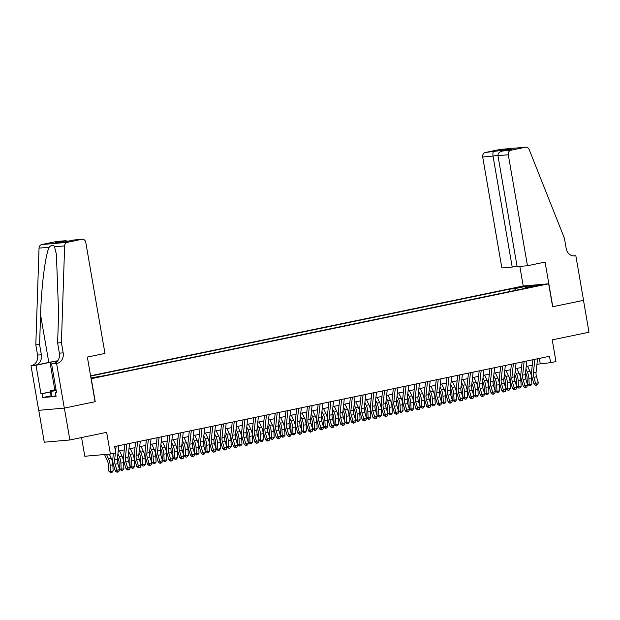 <?xml version="1.0" encoding="UTF-8"?>
<svg xmlns="http://www.w3.org/2000/svg" width="620" height="620" viewBox="0 0 620 620"><rect width="100%" height="100%" fill="white"/><g stroke="black" fill="none" stroke-linecap="round" stroke-linejoin="round"><path stroke-width="0.93" d="M98.131 377.092L91.83 377.991L98.131 377.092M81.561 437.55L84.793 456.258L110.391 454.026L115.762 452.91L114.661 446.539L549.498 356.291L550.607 362.669L555.97 361.553L552.226 339.869L589 332.235L583.49 300.351L552.621 306.76L548.661 283.797L91.101 378.743M38.766 410.332L44.276 442.207L69.874 439.975L64.364 408.092L95.232 401.683L91.264 378.727M548.661 283.797L523.055 286.029L90.59 375.782M535.161 285.867L541.268 284.999L535.161 285.867L535.238 286.339M90.954 377.882L104.672 375.619L529.852 287.378L525.008 287.796L524.791 288.432M515.693 290.315L514.491 288.719L509.648 289.137L90.644 376.1M514.491 288.719L526.303 286.262L536.819 285.347L525.008 287.796M110.391 454.026L106.648 432.341L69.874 439.975M536.951 364.25L550.607 362.669M118.211 451.159L124.287 449.895M128.952 448.927L135.02 447.663M139.686 446.702L145.762 445.439M150.42 444.47L156.496 443.207M161.161 442.238L167.237 440.983M171.895 440.014L177.971 438.751M182.637 437.782L188.705 436.526M193.37 435.558L199.446 434.295M204.104 433.326L210.18 432.07M214.846 431.101L220.922 429.838M225.579 428.87L231.655 427.614M236.321 426.645L242.389 425.382M247.054 424.413L253.131 423.158M257.788 422.189L263.864 420.926M268.53 419.957L274.606 418.702M279.263 417.733L285.339 416.469M290.005 415.501L296.073 414.238M300.739 413.276L306.815 412.013M311.472 411.045L317.548 409.781M322.214 408.82L328.29 407.557M332.948 406.588L339.024 405.325M343.689 404.356L349.757 403.101M354.423 402.132L360.499 400.869M365.157 399.9L371.233 398.644M375.898 397.676L381.974 396.413M386.632 395.444L392.708 394.188M397.374 393.219L403.442 391.956M408.107 390.988L414.183 389.732M418.841 388.763L424.917 387.5M429.582 386.531L435.659 385.276M440.316 384.307L446.392 383.044M451.058 382.075L457.126 380.82M461.792 379.851L467.868 378.588M472.533 377.619L478.601 376.363M483.267 375.394L489.343 374.131M494 373.163L500.077 371.899M504.742 370.938L510.81 369.675M515.476 368.706L521.552 367.443M526.217 366.482L532.286 365.219M539.33 358.399L540.221 363.568M510.058 291.485L509.648 289.137M526.163 287.564L526.303 286.262M537.548 358.771L536.067 372.356A6.479 3.457 -101.7 0 0 536.517 376.759L538.315 382.772L535.634 383.323L536.447 385.012L535.827 385.361L537.525 384.795L536.447 385.012M534.859 359.329L533.386 372.907A6.479 3.457 -101.7 0 0 533.836 377.317L535.634 383.323L534.068 384.183L532.27 378.169A9.718 5.185 78.3 0 1 531.596 371.566L532.882 359.74M534.068 384.183L535.827 385.361M537.525 384.795L538.315 382.772M525.551 372.55L526.024 373.55A6.479 3.457 78.3 0 1 527.085 377.898L527.388 384.044L529.193 384.609L528.899 378.464A9.718 5.185 -101.7 0 0 527.302 371.938L525.938 369.032M529.534 385.904L529.193 384.609L531.875 384.051L530.611 385.679L529.534 385.904L527.388 384.044M531.875 384.051L531.58 377.906A9.718 5.185 -101.7 0 0 529.984 371.38L527.558 366.203M55.986 395.87L51.816 396.474L51.142 395.831L50.259 390.732L56.009 389.538M56.195 390.608L50.933 391.367L50.259 390.732M51.816 396.474L50.933 391.367M56.056 389.794A8.424 0.449 -9.8 0 0 54.265 390.429A8.424 0.449 -9.8 0 0 56.156 390.352M527.465 265.74L508.299 154.775L497.953 155.674L517.119 266.639L527.465 265.74L545.073 262.082L552.784 306.722L583.544 300.336L575.833 255.696L573.268 255.921M517.026 266.065L512.213 267.065L501.867 267.972L482.701 157.007A3.89 3.286 -95 0 1 485.259 152.512L499.914 149.467A3.89 3.286 -95 0 1 500.239 149.42L525.837 147.188A3.89 3.286 85 0 1 529.147 149.498L564.425 238.251L566.184 248.45A9.075 7.657 85 0 0 574.492 255.928A9.075 7.657 85 0 0 575.244 255.82L575.833 255.696M485.259 152.512L511.5 149.149L502.588 151.001L510.857 150.28L525.512 147.234L499.914 149.467M523.226 286.014L519.831 266.406M512.213 267.065L493.039 156.1L482.701 157.007M510.857 150.28A3.89 3.286 85 0 0 508.299 154.775M493.528 151.792C492.877 152.326 492.714 153.768 493.039 156.1L497.914 155.093M502.44 149.939L501.859 151.156M511.5 149.149L510.841 149.288M497.953 155.674C497.891 153.31 499.441 151.753 502.588 151.001L511.167 149.211M61.403 342.651L57.614 342.976L58.606 313.309L56.397 254.278L54.514 246.783C53.188 244.675 51.406 244.83 49.166 247.248C45.4 254.611 41.346 286.548 40.579 314.882L39.587 344.55L41.354 354.756A9.075 7.657 -95 0 1 35.379 365.242L31 365.692L38.711 410.332L64.309 408.1L95.069 401.721L87.358 357.074L104.966 353.423L85.8 242.459A3.89 3.286 85 0 0 82.243 239.25A3.89 3.286 85 0 0 81.918 239.304L67.262 242.343A3.89 3.286 85 0 0 64.643 245.9L61.403 342.651L63.163 352.85A9.075 7.657 -95 0 1 57.187 363.336L56.598 363.46L64.309 408.1M39.587 344.55L35.805 344.883L37.564 355.082A9.075 7.657 -95 0 1 31.589 365.567M57.187 363.336L53.405 363.669A9.075 7.657 -95 0 0 59.373 353.183L57.614 342.976M81.918 239.304L73.656 240.025L64.744 241.87L55.676 242.66L64.589 240.808L56.319 241.537L41.664 244.575L67.262 242.343M49.166 247.248L39.037 248.132L35.805 344.883M56.598 363.46L51.584 363.901L56.521 392.468L55.413 392.569L56.498 392.344M51.135 395.808L42.718 397.56L56.071 396.389L55.413 392.569M42.718 397.56L42.059 393.731L40.951 393.824L36.014 365.257L31 365.692M57.629 360.91A14.586 0.775 -9.8 0 0 50.026 362.351L36.014 365.257M51.584 363.901L54.715 363.25M57.738 360.77A16.88 0.899 -9.8 0 0 48.802 362.452L35.379 365.242M39.037 248.132A3.89 3.286 -95 0 1 41.664 244.575M56.319 241.537A3.89 3.286 -95 0 1 56.645 241.482L65.115 240.746L68.138 241.157M40.951 393.824L50.453 391.856M50.476 391.979L42.059 393.731M73.656 240.025L82.243 239.25M55.676 242.66L64.837 241.847L73.726 240.002M64.589 240.808L65.115 240.746M526.806 360.995L525.334 374.581A6.479 3.457 -101.7 0 0 525.783 378.983L527.581 384.997L524.9 385.555L525.714 387.244L525.086 387.585L526.783 387.019L525.714 387.244M524.125 361.553L522.644 375.139A6.479 3.457 -101.7 0 0 523.094 379.541L524.9 385.555L523.334 386.407L521.529 380.393A9.718 5.185 78.3 0 1 520.862 373.79L522.149 361.964M523.334 386.407L525.086 387.585M526.783 387.019L527.581 384.997M516.072 363.227L514.592 376.813A6.479 3.457 -101.7 0 0 515.042 381.215L516.847 387.229L514.158 387.787L514.972 389.469L514.352 389.817L516.049 389.252L514.972 389.469M513.391 363.785L511.911 377.363A6.479 3.457 -101.7 0 0 512.36 381.773L514.158 387.787L512.593 388.639L510.795 382.625A9.718 5.185 78.3 0 1 510.121 376.022L511.407 364.196M512.593 388.639L514.352 389.817M516.049 389.252L516.847 387.229M505.339 365.451L503.858 379.037A6.479 3.457 -101.7 0 0 504.308 383.439L506.106 389.453L503.425 390.011L504.238 391.701L503.611 392.042L505.315 391.476L504.238 391.701M502.65 366.009L501.177 379.595A6.479 3.457 -101.7 0 0 501.619 383.997L503.425 390.011L501.859 390.863L500.061 384.857A9.718 5.185 78.3 0 1 499.387 378.247L500.673 366.42M501.859 390.863L503.611 392.042M505.315 391.476L506.106 389.453M494.597 367.683L493.125 381.269A6.479 3.457 -101.7 0 0 493.567 385.671L495.372 391.685L492.683 392.243L493.505 393.925L492.877 394.274L494.574 393.708L493.505 393.925M491.916 368.241L490.436 381.827A6.479 3.457 -101.7 0 0 490.885 386.229L492.683 392.243L491.125 393.096L489.32 387.082A9.718 5.185 78.3 0 1 488.653 380.478L489.939 368.652M491.125 393.096L492.877 394.274M494.574 393.708L495.372 391.685M514.817 374.782L515.282 375.782A6.479 3.457 78.3 0 1 516.351 380.13L516.646 386.276L518.46 386.834L518.157 380.688A9.718 5.185 -101.7 0 0 516.561 374.17L515.197 371.256M518.8 388.135L518.46 386.834L521.141 386.276L519.87 387.911L518.8 388.135L516.646 386.276M521.141 386.276L520.846 380.137A9.718 5.185 -101.7 0 0 519.242 373.612L516.817 368.427M504.083 377.007L504.548 378.006A6.479 3.457 78.3 0 1 505.61 382.354L505.912 388.5L507.718 389.065L507.424 382.92A9.718 5.185 -101.7 0 0 505.827 376.394L504.463 373.488M508.059 390.36L507.718 389.065L510.407 388.507L509.136 390.143L508.059 390.36L505.912 388.5M510.407 388.507L510.105 382.362A9.718 5.185 -101.7 0 0 508.509 375.836L506.083 370.659M493.342 379.238L493.814 380.238A6.479 3.457 78.3 0 1 494.876 384.586L495.171 390.732L496.984 391.29L496.682 385.144A9.718 5.185 -101.7 0 0 495.086 378.626L493.729 375.712M497.325 392.592L496.984 391.29L499.666 390.732L498.403 392.367L497.325 392.592L495.171 390.732M499.666 390.732L499.371 384.594A9.718 5.185 -101.7 0 0 497.775 378.068L495.341 372.884M482.608 381.463L483.073 382.463A6.479 3.457 78.3 0 1 484.143 386.818L484.437 392.956L486.243 393.522L485.948 387.376A9.718 5.185 -101.7 0 0 484.352 380.851L482.988 377.944M486.591 394.816L486.243 393.522L488.932 392.964L487.661 394.599L486.591 394.816L484.437 392.956M488.932 392.964L488.63 386.818A9.718 5.185 -101.7 0 0 487.033 380.293L484.607 375.115M483.864 369.908L482.383 383.493A6.479 3.457 -101.7 0 0 482.833 387.895L484.631 393.909L481.949 394.467L482.763 396.157L482.135 396.498L483.84 395.932L482.763 396.157M481.174 370.466L479.702 384.051A6.479 3.457 -101.7 0 0 480.151 388.453L481.949 394.467L480.384 395.32L478.586 389.313A9.718 5.185 78.3 0 1 477.911 382.703L479.198 370.876M480.384 395.32L482.135 396.498M483.84 395.932L484.631 393.909M471.867 383.695L472.339 384.695A6.479 3.457 78.3 0 1 473.401 389.042L473.703 395.188L475.509 395.746L475.214 389.608A9.718 5.185 -101.7 0 0 473.618 383.083L472.254 380.169M475.85 397.048L475.509 395.746L478.19 395.188L476.927 396.823L475.85 397.048L473.703 395.188M478.19 395.188L477.896 389.05A9.718 5.185 -101.7 0 0 476.3 382.524L473.874 377.34M473.122 372.139L471.65 385.725A6.479 3.457 -101.7 0 0 472.099 390.127L473.897 396.141L471.216 396.699L472.029 398.389L471.401 398.73L473.099 398.164L472.029 398.389M470.44 372.697L468.96 386.283A6.479 3.457 -101.7 0 0 469.41 390.685L471.216 396.699L469.65 397.552L467.844 391.538A9.718 5.185 78.3 0 1 467.178 384.935L468.464 373.108M469.65 397.552L471.401 398.73M473.099 398.164L473.897 396.141M461.133 385.919L461.598 386.919A6.479 3.457 78.3 0 1 462.667 391.274L462.962 397.412L464.775 397.978L464.473 391.832A9.718 5.185 -101.7 0 0 462.877 385.307L461.512 382.401M465.116 399.272L464.775 397.978L467.457 397.42L466.186 399.055L465.116 399.272L462.962 397.412M467.457 397.42L467.154 391.274A9.718 5.185 -101.7 0 0 465.558 384.749L463.132 379.572M462.388 374.372L460.908 387.95A6.479 3.457 -101.7 0 0 461.357 392.351L463.163 398.365L460.474 398.924L461.288 400.613L460.668 400.954L462.365 400.388L461.288 400.613M459.707 374.922L458.226 388.507A6.479 3.457 -101.7 0 0 458.676 392.91L460.474 398.924L458.909 399.784L457.111 393.77A9.718 5.185 78.3 0 1 456.436 387.159L457.723 375.333M458.909 399.784L460.668 400.954M462.365 400.388L463.163 398.365M450.391 388.151L450.864 389.151A6.479 3.457 78.3 0 1 451.926 393.499L452.228 399.644L454.034 400.202L453.739 394.064A9.718 5.185 -101.7 0 0 452.143 387.539L450.779 384.625M454.375 401.504L454.034 400.202L456.723 399.652L455.452 401.279L454.375 401.504L452.228 399.644M456.723 399.652L456.421 393.506A9.718 5.185 -101.7 0 0 454.824 386.981L452.399 381.796M451.654 376.596L450.174 390.181A6.479 3.457 -101.7 0 0 450.624 394.584L452.422 400.597L449.74 401.156L450.554 402.845L449.926 403.186L451.631 402.62L450.554 402.845M448.965 377.154L447.493 390.74A6.479 3.457 -101.7 0 0 447.935 395.142L449.74 401.156L448.175 402.008L446.377 395.994A9.718 5.185 78.3 0 1 445.703 389.391L446.989 377.565M448.175 402.008L449.926 403.186M451.631 402.62L452.422 400.597M439.657 390.375L440.13 391.375A6.479 3.457 78.3 0 1 441.192 395.731L441.486 401.868L443.3 402.434L442.998 396.288A9.718 5.185 -101.7 0 0 441.401 389.763L440.037 386.857M443.641 403.729L443.3 402.434L445.982 401.876L444.718 403.512L443.641 403.729L441.486 401.868M445.982 401.876L445.687 395.731A9.718 5.185 -101.7 0 0 444.091 389.205L441.657 384.028M440.913 378.828L439.44 392.406A6.479 3.457 -101.7 0 0 439.882 396.808L441.688 402.822L438.999 403.38L439.82 405.069L439.193 405.41L440.89 404.844L439.82 405.069M438.232 379.378L436.751 392.964A6.479 3.457 -101.7 0 0 437.201 397.366L438.999 403.38L437.441 404.24L435.635 398.226A9.718 5.185 78.3 0 1 434.969 391.615L436.255 379.789M437.441 404.24L439.193 405.41M440.89 404.844L441.688 402.822M428.924 392.607L429.389 393.607A6.479 3.457 78.3 0 1 430.458 397.955L430.753 404.1L432.558 404.659L432.264 398.521A9.718 5.185 -101.7 0 0 430.668 391.995L429.304 389.089M432.907 405.961L432.558 404.659L435.248 404.108L433.977 405.736L432.907 405.961L430.753 404.1M435.248 404.108L434.946 397.963A9.718 5.185 -101.7 0 0 433.349 391.437L430.923 386.252M430.179 381.052L428.699 394.638A6.479 3.457 -101.7 0 0 429.149 399.04L430.946 405.054L428.265 405.612L429.079 407.301L428.451 407.642L430.156 407.077L429.079 407.301M427.49 381.61L426.018 395.196A6.479 3.457 -101.7 0 0 426.467 399.598L428.265 405.612L426.7 406.464L424.901 400.45A9.718 5.185 78.3 0 1 424.227 393.847L425.514 382.021M426.7 406.464L428.451 407.642M430.156 407.077L430.946 405.054M418.182 394.832L418.655 395.839A6.479 3.457 78.3 0 1 419.717 400.187L420.019 406.332L421.825 406.89L421.53 400.745A9.718 5.185 -101.7 0 0 419.934 394.219L418.57 391.313M422.166 408.193L421.825 406.89L424.506 406.332L423.243 407.968L422.166 408.193L420.019 406.332M424.506 406.332L424.212 400.187A9.718 5.185 -101.7 0 0 422.615 393.661L420.189 388.484M419.438 383.284L417.965 396.862A6.479 3.457 -101.7 0 0 418.415 401.264L420.213 407.278L417.531 407.836L418.345 409.525L417.717 409.867L419.414 409.301L418.345 409.525M416.756 383.842L415.276 397.42A6.479 3.457 -101.7 0 0 415.725 401.822L417.531 407.836L415.966 408.696L414.16 402.682A9.718 5.185 78.3 0 1 413.493 396.079L414.78 384.253M415.966 408.696L417.717 409.867M419.414 409.301L420.213 407.278M407.449 397.064L407.914 398.063A6.479 3.457 78.3 0 1 408.983 402.411L409.278 408.557L411.091 409.123L410.789 402.977A9.718 5.185 -101.7 0 0 409.192 396.451L407.828 393.545M411.432 410.417L411.091 409.123L413.772 408.564L412.502 410.192L411.432 410.417L409.278 408.557M413.772 408.564L413.47 402.419A9.718 5.185 -101.7 0 0 411.874 395.893L409.448 390.709M408.704 385.508L407.224 399.094A6.479 3.457 -101.7 0 0 407.673 403.496L409.479 409.51L406.79 410.068L407.604 411.757L406.983 412.099L408.681 411.533L407.604 411.757M406.022 386.066L404.542 399.652A6.479 3.457 -101.7 0 0 404.992 404.054L406.79 410.068L405.224 410.921L403.426 404.907A9.718 5.185 78.3 0 1 402.752 398.304L404.039 386.477M405.224 410.921L406.983 412.099M408.681 411.533L409.479 409.51M396.707 399.288L397.18 400.295A6.479 3.457 78.3 0 1 398.242 404.643L398.544 410.789L400.35 411.347L400.055 405.201A9.718 5.185 -101.7 0 0 398.459 398.675L397.094 395.769M400.69 412.649L400.35 411.347L403.039 410.789L401.768 412.424L400.69 412.649L398.544 410.789M403.039 410.789L402.736 404.643A9.718 5.185 -101.7 0 0 401.14 398.125L398.714 392.94M397.97 387.74L396.49 401.318A6.479 3.457 -101.7 0 0 396.939 405.728L398.738 411.734L396.056 412.292L396.87 413.982L396.242 414.323L397.947 413.757L396.87 413.982M395.281 388.298L393.808 401.876A6.479 3.457 -101.7 0 0 394.25 406.278L396.056 412.292L394.49 413.153L392.692 407.139A9.718 5.185 78.3 0 1 392.018 400.536L393.305 388.709M394.49 413.153L396.242 414.323M397.947 413.757L398.738 411.734M385.973 401.52L386.446 402.519A6.479 3.457 78.3 0 1 387.508 406.867L387.802 413.013L389.616 413.579L389.313 407.433A9.718 5.185 -101.7 0 0 387.717 400.907L386.353 398.001M389.957 414.873L389.616 413.579L392.297 413.021L391.034 414.648L389.957 414.873L387.802 413.013M392.297 413.021L392.003 406.875A9.718 5.185 -101.7 0 0 390.406 400.35L387.973 395.165M387.229 389.965L385.756 403.55A6.479 3.457 -101.7 0 0 386.198 407.952L388.004 413.966L385.315 414.524L386.136 416.214L385.508 416.555L387.206 415.989L386.136 416.214M384.547 390.522L383.067 404.108A6.479 3.457 -101.7 0 0 383.517 408.51L385.315 414.524L383.757 415.377L381.951 409.363A9.718 5.185 78.3 0 1 381.285 402.76L382.571 390.933M383.757 415.377L385.508 416.555M387.206 415.989L388.004 413.966M375.24 403.744L375.704 404.752A6.479 3.457 78.3 0 1 376.774 409.099L377.069 415.245L378.874 415.803L378.58 409.657A9.718 5.185 -101.7 0 0 376.983 403.132L375.619 400.225M379.223 417.105L378.874 415.803L381.563 415.245L380.293 416.88L379.223 417.105L377.069 415.245M381.563 415.245L381.261 409.099A9.718 5.185 -101.7 0 0 379.665 402.582L377.239 397.397M376.495 392.197L375.015 405.775A6.479 3.457 -101.7 0 0 375.464 410.184L377.262 416.19L374.581 416.749L375.394 418.438L374.767 418.779L376.472 418.221L375.394 418.438M373.806 392.755L372.333 406.332A6.479 3.457 -101.7 0 0 372.783 410.735L374.581 416.749L373.015 417.609L371.217 411.595A9.718 5.185 78.3 0 1 370.543 404.992L371.829 393.165M373.015 417.609L374.767 418.779M376.472 418.221L377.262 416.19M364.498 405.976L364.971 406.976A6.479 3.457 78.3 0 1 366.033 411.324L366.335 417.469L368.14 418.035L367.846 411.889A9.718 5.185 -101.7 0 0 366.25 405.364L364.885 402.457M368.481 419.329L368.14 418.035L370.822 417.477L369.559 419.104L368.481 419.329L366.335 417.469M370.822 417.477L370.528 411.331A9.718 5.185 -101.7 0 0 368.931 404.806L366.505 399.629M365.754 394.421L364.281 408.007A6.479 3.457 -101.7 0 0 364.731 412.409L366.529 418.423L363.847 418.981L364.661 420.67L364.033 421.011L365.73 420.445L364.661 420.67M363.072 394.979L361.592 408.564A6.479 3.457 -101.7 0 0 362.041 412.966L363.847 418.981L362.281 419.833L360.476 413.819A9.718 5.185 78.3 0 1 359.809 407.216L361.096 395.389M362.281 419.833L364.033 421.011M365.73 420.445L366.529 418.423M353.764 408.208L354.229 409.208A6.479 3.457 78.3 0 1 355.299 413.555L355.593 419.701L357.407 420.259L357.104 414.114A9.718 5.185 -101.7 0 0 355.508 407.596L354.144 404.682M357.748 421.561L357.407 420.259L360.088 419.701L358.817 421.337L357.748 421.561L355.593 419.701M360.088 419.701L359.786 413.555A9.718 5.185 -101.7 0 0 358.19 407.038L355.764 401.853M355.02 396.653L353.54 410.231A6.479 3.457 -101.7 0 0 353.989 414.64L355.795 420.654L353.106 421.205L353.919 422.894L353.299 423.235L354.997 422.677L353.919 422.894M352.338 397.211L350.858 410.789A6.479 3.457 -101.7 0 0 351.308 415.199L353.106 421.205L351.54 422.065L349.742 416.051A9.718 5.185 78.3 0 1 349.068 409.448L350.354 397.621M351.54 422.065L353.299 423.235M354.997 422.677L355.795 420.654M343.023 410.432L343.496 411.432A6.479 3.457 78.3 0 1 344.557 415.78L344.86 421.925L346.665 422.491L346.371 416.346A9.718 5.185 -101.7 0 0 344.774 409.82L343.41 406.914M347.006 423.786L346.665 422.491L349.354 421.933L348.084 423.561L347.006 423.786L344.86 421.925M349.354 421.933L349.052 415.788A9.718 5.185 -101.7 0 0 347.456 409.262L345.03 404.085M344.286 398.877L342.806 412.463A6.479 3.457 -101.7 0 0 343.255 416.865L345.053 422.879L342.372 423.437L343.185 425.126L342.558 425.467L344.263 424.901L343.185 425.126M341.597 399.435L340.124 413.021A6.479 3.457 -101.7 0 0 340.566 417.423L342.372 423.437L340.806 424.289L339.008 418.275A9.718 5.185 78.3 0 1 338.334 411.672L339.621 399.846M340.806 424.289L342.558 425.467M344.263 424.901L345.053 422.879M332.289 412.664L332.762 413.664A6.479 3.457 78.3 0 1 333.824 418.012L334.118 424.157L335.931 424.716L335.629 418.57A9.718 5.185 -101.7 0 0 334.033 412.052L332.669 409.138M336.272 426.018L335.931 424.716L338.613 424.157L337.342 425.793L336.272 426.018L334.118 424.157M338.613 424.157L338.319 418.019A9.718 5.185 -101.7 0 0 336.722 411.494L334.288 406.309M333.545 401.109L332.072 414.695A6.479 3.457 -101.7 0 0 332.514 419.097L334.32 425.111L331.63 425.661L332.452 427.35L331.824 427.699L333.521 427.134L332.452 427.35M330.863 401.667L329.383 415.245A6.479 3.457 -101.7 0 0 329.832 419.655L331.63 425.661L330.072 426.521L328.267 420.507A9.718 5.185 78.3 0 1 327.6 413.904L328.879 402.078M330.072 426.521L331.824 427.699M333.521 427.134L334.32 425.111M321.555 414.889L322.02 415.888A6.479 3.457 78.3 0 1 323.09 420.236L323.384 426.382L325.19 426.947L324.896 420.802A9.718 5.185 -101.7 0 0 323.299 414.276L321.935 411.37M325.539 428.242L325.19 426.947L327.879 426.389L326.608 428.025L325.539 428.242L323.384 426.382M327.879 426.389L327.577 420.244A9.718 5.185 -101.7 0 0 325.981 413.718L323.555 408.541M322.811 403.333L321.331 416.919A6.479 3.457 -101.7 0 0 321.78 421.321L323.578 427.335L320.897 427.893L321.71 429.582L321.083 429.924L322.788 429.358L321.71 429.582M320.122 403.891L318.649 417.477A6.479 3.457 -101.7 0 0 319.099 421.879L320.897 427.893L319.331 428.746L317.533 422.732A9.718 5.185 78.3 0 1 316.859 416.129L318.145 404.302M319.331 428.746L321.083 429.924M322.788 429.358L323.578 427.335M310.814 417.121L311.287 418.12A6.479 3.457 78.3 0 1 312.348 422.468L312.651 428.614L314.456 429.172L314.162 423.026A9.718 5.185 -101.7 0 0 312.558 416.508L311.201 413.594M314.797 430.474L314.456 429.172L317.138 428.614L315.875 430.249L314.797 430.474L312.651 428.614M317.138 428.614L316.843 422.476A9.718 5.185 -101.7 0 0 315.247 415.95L312.821 410.765M312.069 405.565L310.597 419.151A6.479 3.457 -101.7 0 0 311.046 423.553L312.844 429.567L310.163 430.125L310.976 431.807L310.349 432.156L312.046 431.59L310.976 431.807M309.388 406.123L307.908 419.701A6.479 3.457 -101.7 0 0 308.357 424.111L310.163 430.125L308.597 430.978L306.792 424.964A9.718 5.185 78.3 0 1 306.125 418.361L307.412 406.534M308.597 430.978L310.349 432.156M312.046 431.59L312.844 429.567M300.08 419.345L300.545 420.344A6.479 3.457 78.3 0 1 301.615 424.7L301.909 430.838L303.722 431.404L303.42 425.258A9.718 5.185 -101.7 0 0 301.824 418.732L300.46 415.826M304.063 432.698L303.722 431.404L306.404 430.846L305.133 432.481L304.063 432.698L301.909 430.838M306.404 430.846L306.102 424.7A9.718 5.185 -101.7 0 0 304.505 418.175L302.079 412.998M301.336 407.789L299.855 421.375A6.479 3.457 -101.7 0 0 300.305 425.777L302.111 431.791L299.421 432.349L300.235 434.039L299.615 434.38L301.312 433.814L300.235 434.039M298.654 408.347L297.174 421.933A6.479 3.457 -101.7 0 0 297.623 426.335L299.421 432.349L297.856 433.202L296.058 427.196A9.718 5.185 78.3 0 1 295.383 420.585L296.67 408.758M297.856 433.202L299.615 434.38M301.312 433.814L302.111 431.791M289.339 421.577L289.811 422.577A6.479 3.457 78.3 0 1 290.873 426.924L291.175 433.07L292.981 433.628L292.687 427.482A9.718 5.185 -101.7 0 0 291.09 420.964L289.726 418.05M293.322 434.93L292.981 433.628L295.67 433.07L294.399 434.705L293.322 434.93L291.175 433.07M295.67 433.07L295.368 426.932A9.718 5.185 -101.7 0 0 293.772 420.407L291.346 415.222M290.602 410.021L289.122 423.607A6.479 3.457 -101.7 0 0 289.571 428.009L291.369 434.023L288.688 434.581L289.501 436.263L288.874 436.612L290.579 436.046L289.501 436.263M287.913 410.579L286.44 424.165A6.479 3.457 -101.7 0 0 286.882 428.567L288.688 434.581L287.122 435.434L285.324 429.42A9.718 5.185 78.3 0 1 284.65 422.817L285.936 410.99M287.122 435.434L288.874 436.612M290.579 436.046L291.369 434.023M278.605 423.801L279.078 424.801A6.479 3.457 78.3 0 1 280.139 429.156L280.434 435.294L282.247 435.86L281.945 429.714A9.718 5.185 -101.7 0 0 280.349 423.189L278.985 420.282M282.588 437.154L282.247 435.86L284.929 435.302L283.658 436.937L282.588 437.154L280.434 435.294M284.929 435.302L284.634 429.156A9.718 5.185 -101.7 0 0 283.038 422.631L280.604 417.454M279.86 412.254L278.388 425.832A6.479 3.457 -101.7 0 0 278.829 430.233L280.635 436.248L277.946 436.805L278.767 438.495L278.14 438.836L279.837 438.27L278.767 438.495M277.179 412.804L275.699 426.389A6.479 3.457 -101.7 0 0 276.148 430.792L277.946 436.805L276.388 437.666L274.583 431.652A9.718 5.185 78.3 0 1 273.916 425.041L275.195 413.214M276.388 437.666L278.14 438.836M279.837 438.27L280.635 436.248M267.871 426.033L268.336 427.033A6.479 3.457 78.3 0 1 269.398 431.381L269.7 437.526L271.506 438.084L271.211 431.946A9.718 5.185 -101.7 0 0 269.615 425.421L268.251 422.507M271.854 439.386L271.506 438.084L274.195 437.526L272.924 439.161L271.854 439.386L269.7 437.526M274.195 437.526L273.893 431.388A9.718 5.185 -101.7 0 0 272.296 424.863L269.871 419.678M269.127 414.478L267.646 428.064A6.479 3.457 -101.7 0 0 268.096 432.466L269.894 438.479L267.212 439.038L268.026 440.727L267.398 441.068L269.103 440.502L268.026 440.727M266.437 415.036L264.965 428.621A6.479 3.457 -101.7 0 0 265.414 433.024L267.212 439.038L265.647 439.89L263.849 433.876A9.718 5.185 78.3 0 1 263.175 427.273L264.461 415.446M265.647 439.89L267.398 441.068M269.103 440.502L269.894 438.479M257.13 428.257L257.602 429.257A6.479 3.457 78.3 0 1 258.664 433.613L258.966 439.75L260.772 440.316L260.47 434.171A9.718 5.185 -101.7 0 0 258.873 427.645L257.517 424.739M261.113 441.611L260.772 440.316L263.454 439.758L262.19 441.393L261.113 441.611L258.966 439.75M263.454 439.758L263.159 433.613A9.718 5.185 -101.7 0 0 261.562 427.087L259.137 421.91M258.385 416.71L256.913 430.288A6.479 3.457 -101.7 0 0 257.354 434.69L259.16 440.704L256.478 441.262L257.292 442.951L256.665 443.292L258.362 442.726L257.292 442.951M255.704 417.26L254.223 430.846A6.479 3.457 -101.7 0 0 254.673 435.248L256.478 441.262L254.913 442.122L253.107 436.108A9.718 5.185 78.3 0 1 252.441 429.497L253.727 417.671M254.913 442.122L256.665 443.292M258.362 442.726L259.16 440.704M246.396 430.489L246.861 431.489A6.479 3.457 78.3 0 1 247.93 435.837L248.225 441.982L250.038 442.541L249.736 436.403A9.718 5.185 -101.7 0 0 248.14 429.877L246.776 426.971M250.379 443.843L250.038 442.541L252.72 441.99L251.449 443.618L250.379 443.843L248.225 441.982M252.72 441.99L252.417 435.844A9.718 5.185 -101.7 0 0 250.821 429.319L248.395 424.134M247.651 418.934L246.171 432.52A6.479 3.457 -101.7 0 0 246.621 436.922L248.426 442.936L245.737 443.494L246.551 445.183L245.931 445.524L247.628 444.959L246.551 445.183M244.97 419.492L243.49 433.078A6.479 3.457 -101.7 0 0 243.939 437.48L245.737 443.494L244.172 444.346L242.374 438.332A9.718 5.185 78.3 0 1 241.699 431.729L242.986 419.903M244.172 444.346L245.931 445.524M247.628 444.959L248.426 442.936M235.654 432.714L236.127 433.713A6.479 3.457 78.3 0 1 237.189 438.069L237.491 444.214L239.297 444.772L239.002 438.627A9.718 5.185 -101.7 0 0 237.406 432.101L236.042 429.195M239.638 446.075L239.297 444.772L241.986 444.214L240.715 445.85L239.638 446.075L237.491 444.214M241.986 444.214L241.684 438.069A9.718 5.185 -101.7 0 0 240.087 431.543L237.662 426.366M236.917 421.166L235.437 434.744A6.479 3.457 -101.7 0 0 235.887 439.146L237.685 445.16L235.003 445.718L235.817 447.407L235.189 447.749L236.894 447.183L235.817 447.407M234.228 421.724L232.756 435.302A6.479 3.457 -101.7 0 0 233.197 439.704L235.003 445.718L233.438 446.578L231.64 440.564A9.718 5.185 78.3 0 1 230.965 433.961L232.252 422.127M233.438 446.578L235.189 447.749M236.894 447.183L237.685 445.16M224.921 434.946L225.393 435.945A6.479 3.457 78.3 0 1 226.455 440.293L226.749 446.439L228.563 446.997L228.261 440.859A9.718 5.185 -101.7 0 0 226.664 434.333L225.3 431.427M228.904 448.299L228.563 446.997L231.245 446.446L229.974 448.074L228.904 448.299L226.749 446.439M231.245 446.446L230.95 440.301A9.718 5.185 -101.7 0 0 229.353 433.775L226.92 428.591M226.176 423.39L224.703 436.976A6.479 3.457 -101.7 0 0 225.145 441.378L226.951 447.392L224.262 447.95L225.083 449.639L224.456 449.981L226.153 449.415L225.083 449.639M223.495 423.948L222.014 437.534A6.479 3.457 -101.7 0 0 222.464 441.936L224.262 447.95L222.704 448.803L220.898 442.789A9.718 5.185 78.3 0 1 220.232 436.186L221.511 424.359M222.704 448.803L224.456 449.981M226.153 449.415L226.951 447.392M214.187 437.17L214.652 438.177A6.479 3.457 78.3 0 1 215.713 442.525L216.016 448.671L217.822 449.229L217.527 443.083A9.718 5.185 -101.7 0 0 215.931 436.558L214.567 433.651M218.17 450.531L217.822 449.229L220.511 448.671L219.24 450.306L218.17 450.531L216.016 448.671M220.511 448.671L220.208 442.525A9.718 5.185 -101.7 0 0 218.612 436.007L216.186 430.822M215.442 425.622L213.962 439.2A6.479 3.457 -101.7 0 0 214.412 443.61L216.21 449.616L213.528 450.174L214.342 451.864L213.714 452.205L215.419 451.639L214.342 451.864M212.753 426.18L211.281 439.758A6.479 3.457 -101.7 0 0 211.73 444.16L213.528 450.174L211.963 451.035L210.165 445.021A9.718 5.185 78.3 0 1 209.49 438.418L210.777 426.591M211.963 451.035L213.714 452.205M215.419 451.639L216.21 449.616M203.445 439.402L203.918 440.401A6.479 3.457 78.3 0 1 204.98 444.749L205.282 450.895L207.088 451.461L206.786 445.315A9.718 5.185 -101.7 0 0 205.189 438.789L203.833 435.883M207.429 452.755L207.088 451.461L209.769 450.903L208.506 452.53L207.429 452.755L205.282 450.895M209.769 450.903L209.475 444.757A9.718 5.185 -101.7 0 0 207.878 438.232L205.453 433.047M204.701 427.846L203.228 441.432A6.479 3.457 -101.7 0 0 203.67 445.834L205.476 451.848L202.794 452.406L203.608 454.096L202.98 454.437L204.678 453.871L203.608 454.096M202.019 428.404L200.539 441.99A6.479 3.457 -101.7 0 0 200.988 446.392L202.794 452.406L201.229 453.259L199.423 447.245A9.718 5.185 78.3 0 1 198.756 440.642L200.043 428.815M201.229 453.259L202.98 454.437M204.678 453.871L205.476 451.848M192.712 441.626L193.177 442.634A6.479 3.457 78.3 0 1 194.246 446.981L194.541 453.127L196.354 453.685L196.052 447.539A9.718 5.185 -101.7 0 0 194.455 441.014L193.091 438.107M196.695 454.987L196.354 453.685L199.036 453.127L197.764 454.762L196.695 454.987L194.541 453.127M199.036 453.127L198.733 446.981A9.718 5.185 -101.7 0 0 197.137 440.464L194.711 435.279M193.967 430.079L192.487 443.657A6.479 3.457 -101.7 0 0 192.936 448.066L194.742 454.072L192.053 454.631L192.867 456.32L192.246 456.661L193.944 456.095L192.867 456.32M191.286 430.637L189.805 444.214A6.479 3.457 -101.7 0 0 190.255 448.617L192.053 454.631L190.487 455.491L188.689 449.477A9.718 5.185 78.3 0 1 188.015 442.874L189.302 431.047M190.487 455.491L192.246 456.661M193.944 456.095L194.742 454.072M181.97 443.858L182.443 444.858A6.479 3.457 78.3 0 1 183.505 449.206L183.807 455.351L185.613 455.917L185.318 449.771A9.718 5.185 -101.7 0 0 183.722 443.246L182.358 440.339M185.953 457.211L185.613 455.917L188.302 455.359L187.031 456.986L185.953 457.211L183.807 455.351M188.302 455.359L188 449.213A9.718 5.185 -101.7 0 0 186.403 442.688L183.977 437.503M183.233 432.303L181.753 445.889A6.479 3.457 -101.7 0 0 182.203 450.291L184 456.305L181.319 456.863L182.133 458.552L181.505 458.893L183.202 458.327L182.133 458.552M180.544 432.861L179.072 446.446A6.479 3.457 -101.7 0 0 179.513 450.849L181.319 456.863L179.754 457.715L177.956 451.701A9.718 5.185 78.3 0 1 177.281 445.098L178.568 433.271M179.754 457.715L181.505 458.893M183.202 458.327L184 456.305M171.236 446.09L171.709 447.09A6.479 3.457 78.3 0 1 172.771 451.438L173.065 457.583L174.879 458.141L174.577 451.996A9.718 5.185 -101.7 0 0 172.98 445.478L171.616 442.564M175.22 459.443L174.879 458.141L177.56 457.583L176.289 459.219L175.22 459.443L173.065 457.583M177.56 457.583L177.266 451.438A9.718 5.185 -101.7 0 0 175.669 444.92L173.236 439.735M172.492 434.535L171.019 448.113A6.479 3.457 -101.7 0 0 171.461 452.522L173.267 458.536L170.577 459.087L171.399 460.776L170.771 461.117L172.469 460.559L171.399 460.776M169.81 435.093L168.33 448.671A6.479 3.457 -101.7 0 0 168.78 453.073L170.577 459.087L169.02 459.947L167.214 453.933A9.718 5.185 78.3 0 1 166.548 447.33L167.826 435.504M169.02 459.947L170.771 461.117M172.469 460.559L173.267 458.536M160.502 448.314L160.968 449.314A6.479 3.457 78.3 0 1 162.029 453.662L162.332 459.808L164.137 460.373L163.843 454.228A9.718 5.185 -101.7 0 0 162.246 447.702L160.882 444.796M164.486 461.668L164.137 460.373L166.827 459.815L165.555 461.443L164.486 461.668L162.332 459.808M166.827 459.815L166.524 453.67A9.718 5.185 -101.7 0 0 164.928 447.144L162.502 441.967M161.758 436.759L160.278 450.345A6.479 3.457 -101.7 0 0 160.727 454.747L162.525 460.761L159.844 461.319L160.658 463.008L160.03 463.349L161.735 462.784L160.658 463.008M159.069 437.317L157.596 450.903A6.479 3.457 -101.7 0 0 158.046 455.305L159.844 461.319L158.278 462.171L156.48 456.157A9.718 5.185 78.3 0 1 155.806 449.554L157.093 437.728M158.278 462.171L160.03 463.349M161.735 462.784L162.525 460.761M149.761 450.546L150.234 451.546A6.479 3.457 78.3 0 1 151.296 455.894L151.598 462.039L153.404 462.597L153.101 456.452A9.718 5.185 -101.7 0 0 151.505 449.934L150.149 447.02M153.744 463.9L153.404 462.597L156.085 462.039L154.822 463.675L153.744 463.9L151.598 462.039M156.085 462.039L155.791 455.894A9.718 5.185 -101.7 0 0 154.194 449.376L151.768 444.191M151.017 438.991L149.544 452.577A6.479 3.457 -101.7 0 0 149.986 456.979L151.792 462.993L149.11 463.543L149.924 465.232L149.296 465.581L150.993 465.015L149.924 465.232M148.335 439.549L146.855 453.127A6.479 3.457 -101.7 0 0 147.304 457.537L149.11 463.543L147.544 464.403L145.739 458.389A9.718 5.185 78.3 0 1 145.072 451.786L146.359 439.96M147.544 464.403L149.296 465.581M150.993 465.015L151.792 462.993M139.027 452.771L139.492 453.77A6.479 3.457 78.3 0 1 140.562 458.118L140.856 464.264L142.67 464.829L142.368 458.684A9.718 5.185 -101.7 0 0 140.771 452.158L139.407 449.252M143.011 466.124L142.67 464.829L145.351 464.271L144.08 465.907L143.011 466.124L140.856 464.264M145.351 464.271L145.049 458.126A9.718 5.185 -101.7 0 0 143.452 451.6L141.027 446.423M140.283 441.215L138.803 454.801A6.479 3.457 -101.7 0 0 139.252 459.203L141.058 465.217L138.369 465.775L139.182 467.464L138.562 467.805L140.26 467.24L139.182 467.464M137.601 441.773L136.121 455.359A6.479 3.457 -101.7 0 0 136.571 459.761L138.369 465.775L136.803 466.628L135.005 460.614A9.718 5.185 78.3 0 1 134.331 454.011L135.617 442.184M136.803 466.628L138.562 467.805M140.26 467.24L141.058 465.217M128.286 455.003L128.758 456.002A6.479 3.457 78.3 0 1 129.82 460.35L130.123 466.496L131.928 467.054L131.634 460.908A9.718 5.185 -101.7 0 0 130.037 454.39L128.673 451.476M132.269 468.356L131.928 467.054L134.618 466.496L133.346 468.131L132.269 468.356L130.123 466.496M134.618 466.496L134.315 460.358A9.718 5.185 -101.7 0 0 132.719 453.832L130.293 448.647M129.549 443.447L128.069 457.033A6.479 3.457 -101.7 0 0 128.518 461.435L130.316 467.449L127.635 468.007L128.449 469.689L127.821 470.038L129.518 469.472L128.449 469.689M126.86 444.005L125.387 457.583A6.479 3.457 -101.7 0 0 125.829 461.993L127.635 468.007L126.069 468.86L124.264 462.846A9.718 5.185 78.3 0 1 123.597 456.243L124.883 444.416M126.069 468.86L127.821 470.038M129.518 469.472L130.316 467.449M117.552 457.227L118.025 458.226A6.479 3.457 78.3 0 1 119.087 462.574L119.381 468.72L121.195 469.286L120.892 463.14A9.718 5.185 -101.7 0 0 119.296 456.614L117.932 453.708M121.535 470.58L121.195 469.286L123.876 468.728L122.605 470.363L121.535 470.58L119.381 468.72M123.876 468.728L123.582 462.582A9.718 5.185 -101.7 0 0 121.985 456.057L119.551 450.88M118.808 445.671L117.335 459.257A6.479 3.457 -101.7 0 0 117.777 463.659L119.583 469.673L116.893 470.231L117.715 471.921L117.087 472.262L118.784 471.696L117.715 471.921M115.39 452.988L114.646 459.815A6.479 3.457 -101.7 0 0 115.095 464.217L116.893 470.231L115.335 471.084L113.53 465.078A9.718 5.185 78.3 0 1 112.863 458.467L113.413 453.398M116.126 446.229L115.537 451.624M115.335 471.084L117.087 472.262M118.784 471.696L119.583 469.673M104.509 454.538L107.283 460.459A6.479 3.457 78.3 0 1 108.345 464.806L108.647 470.952L110.453 471.51L110.158 465.364A9.718 5.185 -101.7 0 0 108.562 458.846L106.462 454.367M110.802 472.812L110.453 471.51L113.142 470.952L111.871 472.587L110.802 472.812L108.647 470.952M113.142 470.952L112.84 464.814A9.718 5.185 -101.7 0 0 111.243 458.289L109.298 454.127M536.067 372.356L533.386 372.907M536.517 376.759L533.836 377.317M528.899 378.464L531.58 377.906M527.302 371.938L529.984 371.38M573.732 255.952L575.244 255.82M41.354 354.756L37.564 355.082M59.373 353.183L63.163 352.85M64.643 245.9L54.514 246.783M40.579 314.882L48.802 362.452M54.769 389.794L50.026 362.351M525.334 374.581L522.644 375.139M525.783 378.983L523.094 379.541M514.592 376.813L511.911 377.363M515.042 381.215L512.36 381.773M503.858 379.037L501.177 379.595M504.308 383.439L501.619 383.997M493.125 381.269L490.436 381.827M493.567 385.671L490.885 386.229M518.157 380.688L520.846 380.137M516.561 374.17L519.242 373.612M507.424 382.92L510.105 382.362M505.827 376.394L508.509 375.836M496.682 385.144L499.371 384.594M495.086 378.626L497.775 378.068M485.948 387.376L488.63 386.818M484.352 380.851L487.033 380.293M482.383 383.493L479.702 384.051M482.833 387.895L480.151 388.453M475.214 389.608L477.896 389.05M473.618 383.083L476.3 382.524M471.65 385.725L468.96 386.283M472.099 390.127L469.41 390.685M464.473 391.832L467.154 391.274M462.877 385.307L465.558 384.749M460.908 387.95L458.226 388.507M461.357 392.351L458.676 392.91M453.739 394.064L456.421 393.506M452.143 387.539L454.824 386.981M450.174 390.181L447.493 390.74M450.624 394.584L447.935 395.142M442.998 396.288L445.687 395.731M441.401 389.763L444.091 389.205M439.44 392.406L436.751 392.964M439.882 396.808L437.201 397.366M432.264 398.521L434.946 397.963M430.668 391.995L433.349 391.437M428.699 394.638L426.018 395.196M429.149 399.04L426.467 399.598M421.53 400.745L424.212 400.187M419.934 394.219L422.615 393.661M417.965 396.862L415.276 397.42M418.415 401.264L415.725 401.822M410.789 402.977L413.47 402.419M409.192 396.451L411.874 395.893M407.224 399.094L404.542 399.652M407.673 403.496L404.992 404.054M400.055 405.201L402.736 404.643M398.459 398.675L401.14 398.125M396.49 401.318L393.808 401.876M396.939 405.728L394.25 406.278M389.313 407.433L392.003 406.875M387.717 400.907L390.406 400.35M385.756 403.55L383.067 404.108M386.198 407.952L383.517 408.51M378.58 409.657L381.261 409.099M376.983 403.132L379.665 402.582M375.015 405.775L372.333 406.332M375.464 410.184L372.783 410.735M367.846 411.889L370.528 411.331M366.25 405.364L368.931 404.806M364.281 408.007L361.592 408.564M364.731 412.409L362.041 412.966M357.104 414.114L359.786 413.555M355.508 407.596L358.19 407.038M353.54 410.231L350.858 410.789M353.989 414.64L351.308 415.199M346.371 416.346L349.052 415.788M344.774 409.82L347.456 409.262M342.806 412.463L340.124 413.021M343.255 416.865L340.566 417.423M335.629 418.57L338.319 418.019M334.033 412.052L336.722 411.494M332.072 414.695L329.383 415.245M332.514 419.097L329.832 419.655M324.896 420.802L327.577 420.244M323.299 414.276L325.981 413.718M321.331 416.919L318.649 417.477M321.78 421.321L319.099 421.879M314.162 423.026L316.843 422.476M312.558 416.508L315.247 415.95M310.597 419.151L307.908 419.701M311.046 423.553L308.357 424.111M303.42 425.258L306.102 424.7M301.824 418.732L304.505 418.175M299.855 421.375L297.174 421.933M300.305 425.777L297.623 426.335M292.687 427.482L295.368 426.932M291.09 420.964L293.772 420.407M289.122 423.607L286.44 424.165M289.571 428.009L286.882 428.567M281.945 429.714L284.634 429.156M280.349 423.189L283.038 422.631M278.388 425.832L275.699 426.389M278.829 430.233L276.148 430.792M271.211 431.946L273.893 431.388M269.615 425.421L272.296 424.863M267.646 428.064L264.965 428.621M268.096 432.466L265.414 433.024M260.47 434.171L263.159 433.613M258.873 427.645L261.562 427.087M256.913 430.288L254.223 430.846M257.354 434.69L254.673 435.248M249.736 436.403L252.417 435.844M248.14 429.877L250.821 429.319M246.171 432.52L243.49 433.078M246.621 436.922L243.939 437.48M239.002 438.627L241.684 438.069M237.406 432.101L240.087 431.543M235.437 434.744L232.756 435.302M235.887 439.146L233.197 439.704M228.261 440.859L230.95 440.301M226.664 434.333L229.353 433.775M224.703 436.976L222.014 437.534M225.145 441.378L222.464 441.936M217.527 443.083L220.208 442.525M215.931 436.558L218.612 436.007M213.962 439.2L211.281 439.758M214.412 443.61L211.73 444.16M206.786 445.315L209.475 444.757M205.189 438.789L207.878 438.232M203.228 441.432L200.539 441.99M203.67 445.834L200.988 446.392M196.052 447.539L198.733 446.981M194.455 441.014L197.137 440.464M192.487 443.657L189.805 444.214M192.936 448.066L190.255 448.617M185.318 449.771L188 449.213M183.722 443.246L186.403 442.688M181.753 445.889L179.072 446.446M182.203 450.291L179.513 450.849M174.577 451.996L177.266 451.438M172.98 445.478L175.669 444.92M171.019 448.113L168.33 448.671M171.461 452.522L168.78 453.073M163.843 454.228L166.524 453.67M162.246 447.702L164.928 447.144M160.278 450.345L157.596 450.903M160.727 454.747L158.046 455.305M153.101 456.452L155.791 455.894M151.505 449.934L154.194 449.376M149.544 452.577L146.855 453.127M149.986 456.979L147.304 457.537M142.368 458.684L145.049 458.126M140.771 452.158L143.452 451.6M138.803 454.801L136.121 455.359M139.252 459.203L136.571 459.761M131.634 460.908L134.315 460.358M130.037 454.39L132.719 453.832M128.069 457.033L125.387 457.583M128.518 461.435L125.829 461.993M120.892 463.14L123.582 462.582M119.296 456.614L121.985 456.057M117.335 459.257L114.646 459.815M117.777 463.659L115.095 464.217M110.158 465.364L112.84 464.814M108.562 458.846L111.243 458.289"/></g></svg>
